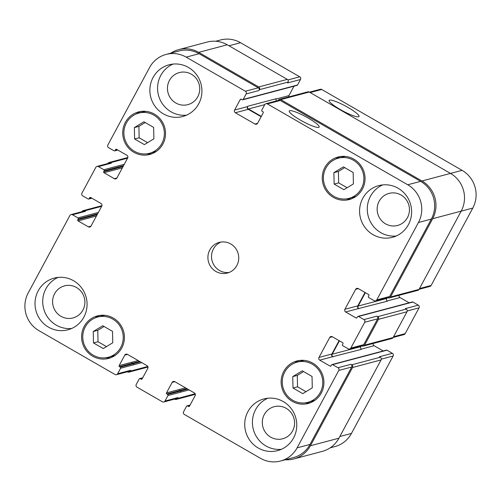 <?xml version="1.0" encoding="UTF-8"?>
<svg xmlns="http://www.w3.org/2000/svg" width="501" height="501" viewBox="0 0 501 501"><rect width="100%" height="100%" fill="white"/><g stroke="black" fill="none" stroke-linecap="round" stroke-linejoin="round"><path stroke-width="0.75" d="M318.692 127.379A16.965 2.787 -151.7 0 1 301.596 120.785A16.965 2.787 -151.7 0 1 289.271 110.99A16.965 2.787 -151.7 0 1 305.529 116.576A16.965 2.787 -151.7 0 1 319.143 127.079A16.965 2.787 -151.7 0 1 318.692 127.379M358.553 116.796A16.965 2.787 -151.7 0 1 341.457 110.201A16.965 2.787 -151.7 0 1 329.126 100.407A16.965 2.787 -151.7 0 1 345.389 105.999A16.965 2.787 -151.7 0 1 359.004 116.495A16.965 2.787 -151.7 0 1 358.553 116.796M134.362 127.573L143.875 121.787L153.638 127.411L153.895 138.827L144.376 144.614L134.612 138.99L134.362 127.573L138.896 126.371L145.19 122.538M147.595 142.653L139.146 137.788L138.896 126.371M134.612 138.99L139.146 137.788M93.236 331.524L102.755 325.731L112.518 331.361L112.769 342.772L103.256 348.558L93.487 342.935L93.236 331.524L97.77 330.316L104.064 326.489M106.469 346.604L98.021 341.732L97.77 330.316M93.487 342.935L98.021 341.732M292.759 376.608L302.272 370.815L312.035 376.445L312.286 387.855L302.773 393.648L293.01 388.018L292.759 376.608L297.287 375.406L303.581 371.573M305.992 391.688L297.538 386.816L297.287 375.406M293.01 388.018L297.538 386.816M333.885 172.657L343.398 166.871L353.161 172.494L353.412 183.911L343.899 189.697L334.136 184.074L333.885 172.657L338.413 171.455L344.707 167.628M347.118 187.737L338.663 182.871L338.413 171.455M334.136 184.074L338.663 182.871M315.023 400.224A20.798 20.209 75.1 0 1 312.386 401.132L307.858 402.334A20.798 20.209 -104.9 0 0 322.631 384.95A20.798 20.209 -104.9 0 0 312.248 364.171A20.798 20.209 -104.9 0 0 297.187 362.129A20.798 20.209 -104.9 0 0 282.99 387.417A20.798 20.209 -104.9 0 0 307.858 402.334M297.187 362.129L301.715 360.927A20.798 20.209 75.1 0 1 304.451 360.407M310.395 402.754A21.988 21.361 75.1 0 1 305.122 402.854M294.55 363.037A21.988 21.361 75.1 0 1 299.178 360.507M312.806 363.137A21.988 21.361 75.1 0 1 323.778 385.106A21.988 21.361 75.1 0 1 308.165 403.48A21.988 21.361 75.1 0 1 281.875 387.711A21.988 21.361 75.1 0 1 296.88 360.983A21.988 21.361 75.1 0 1 312.806 363.137M115.506 355.14A20.798 20.209 75.1 0 1 112.869 356.042L108.341 357.244A20.798 20.209 -104.9 0 0 123.108 339.866A20.798 20.209 -104.9 0 0 112.731 319.087A20.798 20.209 -104.9 0 0 97.664 317.045A20.798 20.209 -104.9 0 0 83.473 342.333A20.798 20.209 -104.9 0 0 108.341 357.244M97.664 317.045L102.198 315.843A20.798 20.209 75.1 0 1 104.928 315.323M110.878 357.664A21.988 21.361 75.1 0 1 105.605 357.77M95.033 317.947A21.988 21.361 75.1 0 1 99.661 315.423M113.282 318.054A21.988 21.361 75.1 0 1 124.261 340.022A21.988 21.361 75.1 0 1 108.642 358.397A21.988 21.361 75.1 0 1 82.358 342.628A21.988 21.361 75.1 0 1 97.363 315.899A21.988 21.361 75.1 0 1 113.282 318.054M156.631 151.196A20.798 20.209 75.1 0 1 153.995 152.097L149.467 153.3A20.798 20.209 -104.9 0 0 164.234 135.921A20.798 20.209 -104.9 0 0 153.851 115.136A20.798 20.209 -104.9 0 0 138.79 113.101A20.798 20.209 -104.9 0 0 124.599 138.382A20.798 20.209 -104.9 0 0 149.467 153.3M138.79 113.101L143.317 111.898A20.798 20.209 75.1 0 1 146.054 111.372M152.003 153.719A21.988 21.361 75.1 0 1 146.73 153.82M136.159 114.003A21.988 21.361 75.1 0 1 140.787 111.479M154.408 114.103A21.988 21.361 75.1 0 1 165.386 136.078A21.988 21.361 75.1 0 1 149.768 154.446A21.988 21.361 75.1 0 1 123.484 138.683A21.988 21.361 75.1 0 1 138.489 111.948A21.988 21.361 75.1 0 1 154.408 114.103M356.148 196.279A20.798 20.209 75.1 0 1 353.512 197.181L348.984 198.383A20.798 20.209 -104.9 0 0 363.751 181.005A20.798 20.209 -104.9 0 0 353.374 160.22A20.798 20.209 -104.9 0 0 338.307 158.184A20.798 20.209 -104.9 0 0 324.116 183.472A20.798 20.209 -104.9 0 0 348.984 198.383M338.307 158.184L342.841 156.982A20.798 20.209 75.1 0 1 345.577 156.462M351.52 198.803A21.988 21.361 75.1 0 1 346.247 198.91M335.676 159.086A21.988 21.361 75.1 0 1 340.304 156.562M353.925 159.193A21.988 21.361 75.1 0 1 364.903 181.162A21.988 21.361 75.1 0 1 349.291 199.536A21.988 21.361 75.1 0 1 323.001 183.767A21.988 21.361 75.1 0 1 338.006 157.032A21.988 21.361 75.1 0 1 353.925 159.193M281.38 449.297A26.741 25.977 75.1 0 1 253.337 429.401A26.741 25.977 75.1 0 1 267.816 398.22M270.69 437.148A16.589 16.12 -104.9 0 0 282.708 438.77A16.589 16.12 -104.9 0 0 294.024 418.598A16.589 16.12 -104.9 0 0 274.191 406.699A16.589 16.12 -104.9 0 0 262.411 420.564A16.589 16.12 -104.9 0 0 270.69 437.148M283.253 401.558A26.741 25.977 75.1 0 1 296.598 428.28A26.741 25.977 75.1 0 1 277.61 450.624A26.741 25.977 75.1 0 1 245.64 431.449A26.741 25.977 75.1 0 1 263.889 398.934A26.741 25.977 75.1 0 1 283.253 401.558M398.107 188.251A26.741 25.977 75.1 0 1 411.453 214.973A26.741 25.977 75.1 0 1 392.465 237.317A26.741 25.977 75.1 0 1 360.495 218.142A26.741 25.977 75.1 0 1 378.743 185.627A26.741 25.977 75.1 0 1 398.107 188.251M396.235 235.99A26.741 25.977 75.1 0 1 368.191 216.094A26.741 25.977 75.1 0 1 382.67 184.913M385.545 223.841A16.589 16.12 -104.9 0 0 397.562 225.463A16.589 16.12 -104.9 0 0 408.879 205.291A16.589 16.12 -104.9 0 0 389.045 193.392A16.589 16.12 -104.9 0 0 377.259 207.257A16.589 16.12 -104.9 0 0 385.545 223.841M186.529 115.167A26.741 25.977 75.1 0 1 158.491 95.271A26.741 25.977 75.1 0 1 172.97 64.09M175.845 103.012A16.589 16.12 -104.9 0 0 187.856 104.64A16.589 16.12 -104.9 0 0 199.179 84.469A16.589 16.12 -104.9 0 0 179.345 72.57A16.589 16.12 -104.9 0 0 167.559 86.435A16.589 16.12 -104.9 0 0 175.845 103.012M188.407 67.428A26.741 25.977 75.1 0 1 201.753 94.15A26.741 25.977 75.1 0 1 182.765 116.495A26.741 25.977 75.1 0 1 150.788 97.319A26.741 25.977 75.1 0 1 169.037 64.804A26.741 25.977 75.1 0 1 188.407 67.428M73.553 280.735A26.741 25.977 75.1 0 1 86.898 307.457A26.741 25.977 75.1 0 1 67.911 329.802A26.741 25.977 75.1 0 1 35.934 310.626A26.741 25.977 75.1 0 1 54.183 278.111A26.741 25.977 75.1 0 1 73.553 280.735M71.681 328.474A26.741 25.977 75.1 0 1 43.637 308.578A26.741 25.977 75.1 0 1 58.116 277.397M60.99 316.319A16.589 16.12 -104.9 0 0 73.002 317.947A16.589 16.12 -104.9 0 0 84.325 297.776A16.589 16.12 -104.9 0 0 64.491 285.877A16.589 16.12 -104.9 0 0 52.705 299.742A16.589 16.12 -104.9 0 0 60.99 316.319M245.384 91.238A1.979 1.923 75.1 0 1 246.148 93.931L243.179 99.436A0.795 0.77 75.1 0 1 242.133 99.737L241.288 99.248A0.795 0.77 -104.9 0 0 240.242 99.549L234.593 110.045A1.979 1.923 -104.9 0 0 235.357 112.738L254.978 124.041A1.979 1.923 -104.9 0 0 257.589 123.296L263.244 112.8A0.795 0.77 -104.9 0 0 262.937 111.723L262.092 111.235A0.795 0.77 75.1 0 1 261.785 110.157L264.747 104.653A1.979 1.923 75.1 0 1 267.365 103.907L407.733 184.781A27.73 26.941 75.1 0 1 418.441 222.507L376.758 299.911A1.979 1.923 75.1 0 1 374.141 300.663L368.73 297.544A0.795 0.77 75.1 0 1 368.423 296.467L368.886 295.603A0.795 0.77 -104.9 0 0 368.579 294.525L358.265 288.582A1.979 1.923 -104.9 0 0 355.647 289.327L344.901 309.28A1.979 1.923 -104.9 0 0 345.665 311.979L355.986 317.922A0.795 0.77 -104.9 0 0 357.031 317.621L357.495 316.764A0.795 0.77 75.1 0 1 358.541 316.463L363.951 319.582A1.979 1.923 75.1 0 1 364.715 322.275L350.825 348.082A1.979 1.923 75.1 0 1 348.208 348.828L342.797 345.709A0.795 0.77 75.1 0 1 342.49 344.632L342.953 343.767A0.795 0.77 -104.9 0 0 342.646 342.69L332.332 336.747A1.979 1.923 -104.9 0 0 329.714 337.492L318.968 357.451A1.979 1.923 -104.9 0 0 319.732 360.144L330.046 366.087A0.795 0.77 -104.9 0 0 331.098 365.786L331.562 364.928A0.795 0.77 75.1 0 1 332.608 364.628L338.018 367.747A1.979 1.923 75.1 0 1 338.782 370.446L297.099 447.85A27.73 26.941 75.1 0 1 280.541 461.014A27.73 26.941 75.1 0 1 260.457 458.296L184.355 414.446A1.979 1.923 75.1 0 1 183.591 411.753L186.554 406.248A0.795 0.77 75.1 0 1 187.606 405.948L188.451 406.436A0.795 0.77 -104.9 0 0 189.497 406.136L195.146 395.646A1.979 1.923 -104.9 0 0 194.382 392.953L174.761 381.649A1.979 1.923 -104.9 0 0 172.144 382.395L166.495 392.884A0.795 0.77 -104.9 0 0 166.802 393.968L167.647 394.45A0.795 0.77 75.1 0 1 167.954 395.533L164.992 401.032A1.979 1.923 75.1 0 1 162.374 401.783L137.005 387.167A1.979 1.923 75.1 0 1 136.241 384.467L139.203 378.963A0.795 0.77 75.1 0 1 140.249 378.668L141.094 379.157A0.795 0.77 -104.9 0 0 142.146 378.856L147.795 368.36A1.979 1.923 -104.9 0 0 147.031 365.667L127.411 354.364A1.979 1.923 -104.9 0 0 124.793 355.109L119.144 365.605A0.795 0.77 -104.9 0 0 119.451 366.682L120.296 367.17A0.795 0.77 75.1 0 1 120.603 368.248L117.635 373.752A1.979 1.923 75.1 0 1 115.017 374.498L38.921 330.654A27.73 26.941 75.1 0 1 28.213 292.928L69.889 215.518A1.979 1.923 75.1 0 1 72.507 214.772L77.918 217.891A0.795 0.77 75.1 0 1 78.225 218.968L77.761 219.826A0.795 0.77 -104.9 0 0 78.068 220.903L88.383 226.847A1.979 1.923 -104.9 0 0 91 226.101L101.747 206.149A1.979 1.923 -104.9 0 0 100.983 203.456L90.668 197.513A0.795 0.77 -104.9 0 0 89.616 197.807L89.153 198.672A0.795 0.77 75.1 0 1 88.107 198.966L82.696 195.847A1.979 1.923 75.1 0 1 81.932 193.154L95.829 167.353A1.979 1.923 75.1 0 1 98.44 166.608L103.857 169.726A0.795 0.77 75.1 0 1 104.158 170.803L103.701 171.661A0.795 0.77 -104.9 0 0 104.001 172.739L114.322 178.682A1.979 1.923 -104.9 0 0 116.94 177.936L127.68 157.984A1.979 1.923 -104.9 0 0 126.916 155.285L116.601 149.342A0.795 0.77 -104.9 0 0 115.556 149.642L115.092 150.5A0.795 0.77 75.1 0 1 114.046 150.801L108.629 147.682A1.979 1.923 75.1 0 1 107.865 144.989L149.548 67.579A27.73 26.941 75.1 0 1 166.107 54.421A27.73 26.941 75.1 0 1 186.19 57.139L245.384 91.238L258.291 87.813A1.979 1.923 75.1 0 1 259.055 90.506L246.148 93.931M230.736 243.956A15.844 15.393 75.1 0 1 238.645 259.787A15.844 15.393 75.1 0 1 227.391 273.032A15.844 15.393 75.1 0 1 208.447 261.666A15.844 15.393 75.1 0 1 219.256 242.403A15.844 15.393 75.1 0 1 230.736 243.956M215.699 41.251L220.459 39.986A27.73 26.941 75.1 0 1 240.543 42.704L299.73 76.81A1.979 1.923 75.1 0 1 300.494 79.502L297.531 85.007A0.795 0.77 75.1 0 1 297.062 85.383L284.148 88.809A0.795 0.77 -104.9 0 0 284.624 88.433L297.531 85.007M294.012 86.191L288.945 95.61A1.979 1.923 -104.9 0 0 288.739 96.918M309.461 92.153L320.283 89.284A1.979 1.923 75.1 0 1 321.717 89.479L462.079 170.346A27.73 26.941 75.1 0 1 472.787 208.072L431.11 285.482A1.979 1.923 75.1 0 1 429.927 286.422L419.099 289.296M399.072 295.327A1.979 1.923 -104.9 0 0 400.017 297.544L409.135 302.798M357.964 316.388L412.317 301.953A0.795 0.77 75.1 0 1 412.893 302.034L418.304 305.153A1.979 1.923 75.1 0 1 419.068 307.846L405.171 333.647A1.979 1.923 75.1 0 1 403.994 334.587L393.166 337.461M373.139 343.492A1.979 1.923 -104.9 0 0 374.084 345.715L383.202 350.963M332.031 364.553L386.384 350.124A0.795 0.77 75.1 0 1 386.954 350.199L392.371 353.318A1.979 1.923 75.1 0 1 393.135 356.011L351.452 433.421A27.73 26.941 75.1 0 1 334.893 446.579L330.178 447.831M221.098 242.033A15.844 15.393 -104.9 0 0 212.067 260.702A15.844 15.393 -104.9 0 0 229.17 272.438M339.083 340.636L331.875 354.019A1.979 1.923 -104.9 0 0 332.639 356.718L361.515 349.335A1.979 1.923 75.1 0 1 360.751 346.642L361.108 345.978M349.642 349.022L362.549 345.59A1.979 1.923 75.1 0 0 363.732 344.65L377.622 318.849A1.979 1.923 75.1 0 0 376.858 316.156L377.704 316.645A1.979 1.923 75.1 0 1 378.468 319.337L364.578 345.139A1.979 1.923 75.1 0 1 363.394 346.078L391.926 338.501A1.979 1.923 -104.9 0 0 393.11 337.561L407.006 311.76A1.979 1.923 -104.9 0 0 406.242 309.067L405.397 308.578L418.304 305.153M365.016 292.471L357.808 305.854A1.979 1.923 -104.9 0 0 358.578 308.547L387.448 301.17A1.979 1.923 75.1 0 1 386.684 298.471L387.041 297.807M389.327 297.913L417.865 290.336A1.979 1.923 -104.9 0 0 419.049 289.396L461.189 211.128A27.73 26.941 -104.9 0 0 450.48 173.402L309.274 92.04A1.979 1.923 -104.9 0 0 307.839 91.846L279.301 99.423A1.979 1.923 75.1 0 1 280.735 99.618L421.948 180.98A27.73 26.941 75.1 0 1 432.657 218.705L390.511 296.974A1.979 1.923 75.1 0 1 387.893 297.719L387.73 297.625M276.439 100.92A1.979 1.923 75.1 0 1 276.22 98.697L247.688 106.268A1.979 1.923 -104.9 0 0 248.452 108.968L261.315 116.376M300.494 79.502L287.587 82.928L288.05 82.07A1.979 1.923 -104.9 0 0 287.286 79.377L227.254 44.783A27.73 26.941 -104.9 0 0 207.17 42.065L178.632 49.643A27.73 26.941 75.1 0 1 198.715 52.361L258.754 86.955A1.979 1.923 75.1 0 1 259.518 89.648L259.055 90.506M280.541 461.014L293.448 457.582A27.73 26.941 75.1 0 0 310.013 444.425L351.689 367.014A1.979 1.923 75.1 0 0 350.925 364.321L351.771 364.809A1.979 1.923 75.1 0 1 352.535 367.502L310.395 445.771A27.73 26.941 75.1 0 1 293.83 458.935L322.368 451.357A27.73 26.941 -104.9 0 0 338.927 438.193L381.073 359.925A1.979 1.923 -104.9 0 0 380.303 357.232L379.457 356.743L392.371 353.318M247.688 106.268L247.5 106.613A1.979 1.923 -104.9 0 0 248.264 109.312L261.134 116.72M265.931 103.713L278.838 100.288A1.979 1.923 75.1 0 1 280.272 100.482L420.64 181.349A27.73 26.941 75.1 0 1 431.348 219.075L389.665 296.486A1.979 1.923 75.1 0 1 388.482 297.425L375.575 300.857M174.624 399.103L174.818 399.216A1.979 1.923 75.1 0 0 177.435 398.47L177.899 397.606A1.979 1.923 75.1 0 1 176.715 398.545L163.808 401.977M127.273 371.817L127.467 371.93A1.979 1.923 75.1 0 0 130.085 371.185L130.548 370.327A1.979 1.923 75.1 0 1 129.364 371.266L116.457 374.692M71.073 214.578L83.98 211.153A1.979 1.923 75.1 0 1 85.414 211.347L72.507 214.772M97.006 166.413L109.919 162.982A1.979 1.923 75.1 0 1 111.354 163.176L98.44 166.608M166.107 54.421L179.014 50.989A27.73 26.941 75.1 0 1 199.097 53.707L258.291 87.813M170.822 53.169A27.73 26.941 75.1 0 1 178.632 49.643M107.834 163.539L107.89 163.439A1.979 1.923 75.1 0 1 110.508 162.693L111.354 163.176M278.049 100.494L278.118 100.363A1.979 1.923 75.1 0 1 279.301 99.423M365.354 292.665L358.152 306.048A1.979 1.923 -104.9 0 0 358.916 308.748M81.901 211.704L81.951 211.604A1.979 1.923 75.1 0 1 84.569 210.858L85.414 211.347M363.394 346.078A1.979 1.923 75.1 0 1 361.96 345.884L361.797 345.79M339.421 340.837L332.213 354.213A1.979 1.923 -104.9 0 0 332.977 356.912M293.83 458.935A27.73 26.941 75.1 0 1 285.301 459.749M287.912 79.947L299.73 76.81M276.076 99.029L288.945 95.61M310.15 92.547L321.717 89.479M450.512 173.421L462.079 170.346M461.177 211.159L472.787 208.072M419.494 288.57L431.11 285.482M386.86 298.139L388.087 297.819M387.154 300.963L400.017 297.544M407.232 310.989L419.068 307.846M393.561 336.735L405.171 333.647M360.927 346.31L362.154 345.984M361.221 349.128L374.084 345.715M381.299 359.154L393.135 356.011M339.835 436.509L351.452 433.421M228.97 45.779L240.543 42.704M243.179 99.436L256.092 96.01A0.795 0.77 75.1 0 1 255.616 96.386L242.709 99.818M241.313 99.267L240.242 99.549M247.5 106.613L234.593 110.045M248.264 109.312L235.357 112.738M257.558 123.352L254.978 124.041M280.272 100.482L267.365 103.907M420.64 181.349L407.733 184.781M431.348 219.075L418.441 222.507M389.665 296.486L376.758 299.911M358.328 288.62L355.647 289.327M357.808 305.854L344.901 309.28M358.578 308.547L345.665 311.979M377.622 318.849L364.715 322.275M376.858 316.156L363.951 319.582M363.732 344.65L350.825 348.082M332.388 336.785L329.714 337.492M331.875 354.019L318.968 357.451M332.639 356.718L319.732 360.144M351.689 367.014L338.782 370.446M350.925 364.321L338.018 367.747M310.013 444.425L297.099 447.85M189.929 405.334L187.606 405.948M189.484 406.161L188.451 406.436M174.824 381.681L172.144 382.395M166.802 393.968L179.709 390.536A0.795 0.77 -104.9 0 1 179.402 389.459L166.495 392.884M167.647 394.45L180.554 391.024A0.795 0.77 75.1 0 1 180.861 392.101L167.954 395.533M177.899 397.606L164.992 401.032M142.578 378.048L140.249 378.668M142.127 378.881L141.094 379.157M127.473 354.401L124.793 355.109M119.451 366.682L132.358 363.256A0.795 0.77 -104.9 0 1 132.051 362.179L119.144 365.605M120.296 367.17L133.203 363.745A0.795 0.77 75.1 0 1 133.51 364.822L120.603 368.248M130.548 370.327L117.635 373.752M97.156 214.678L77.761 219.826M97.614 213.821L78.225 218.968M90.969 226.164L88.383 226.847M91.564 198.027L89.153 198.672M90.687 197.526L89.616 197.807M124.279 164.303L103.857 169.726M116.902 177.999L114.322 178.682M199.097 53.707L186.19 57.139M198.715 52.361L227.254 44.783M287.286 79.377L258.754 86.955M115.092 150.5L117.503 149.862M116.627 149.361L115.556 149.642M104.001 172.739L122.363 167.866M123.089 166.514L103.701 171.661M104.158 170.803L123.553 165.649M110.508 162.693L127.586 158.153M78.068 220.903L96.424 216.031M77.918 217.891L98.346 212.468M84.569 210.858L101.653 206.318M130.085 371.185L147.801 366.482M133.51 364.822L141.758 362.63M133.203 363.745L140.38 361.835M132.358 363.256L139.535 361.353M132.051 362.179L138.157 360.557M177.435 398.47L195.152 393.761M180.861 392.101L189.109 389.916M180.554 391.024L187.731 389.12M179.709 390.536L186.886 388.632M179.402 389.459L185.508 387.837M310.395 445.771L338.927 438.193M352.535 367.502L381.073 359.925M351.771 364.809L380.303 357.232M332.608 364.628L386.954 350.199M331.08 365.811L330.046 366.087M332.213 354.213L360.751 346.642M364.578 345.139L393.11 337.561M378.468 319.337L407.006 311.76M377.704 316.645L406.242 309.067M358.541 316.463L412.893 302.034M357.019 317.647L355.986 317.922M358.152 306.048L386.684 298.471M390.511 296.974L419.049 289.396M432.657 218.705L461.189 211.128M421.948 180.98L450.48 173.402M280.735 99.618L309.274 92.04M248.452 108.968L264.76 104.634M256.092 96.01L284.624 88.433M259.518 89.648L288.05 82.07M190.073 405.065L187.03 405.873M142.722 377.779L139.679 378.587M114.616 150.876L117.798 150.037M109.074 162.499L127.861 157.508M88.683 199.047L91.865 198.202M83.135 210.664L101.928 205.673M128.901 372.124L147.995 367.051M176.252 399.41L195.352 394.337M255.616 96.386L284.148 88.809"/></g></svg>
